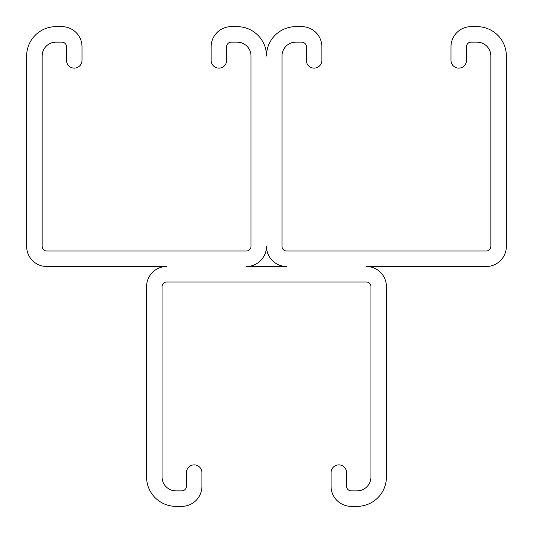 <?xml version="1.0" encoding="UTF-8"?>
<svg xmlns="http://www.w3.org/2000/svg" width="533" height="533" viewBox="0 0 533 533"><rect width="100%" height="100%" fill="white"/><g stroke="black" fill="none" stroke-linecap="round" stroke-linejoin="round"><path stroke-width="0.8" d="M386.425 286.607L386.425 477.015A29.335 29.335 0 0 1 357.09 506.35L351.187 506.35A20.107 20.107 0 0 1 331.073 486.243L331.073 472.624A7.748 7.748 0 0 1 338.821 464.876A7.748 7.748 0 0 1 346.57 472.624L346.57 486.243A4.61 4.61 0 0 0 351.187 490.853L357.09 490.853A13.838 13.838 0 0 0 370.928 477.015L370.928 286.607A4.61 4.61 0 0 0 366.318 281.997L166.682 281.997A4.61 4.61 0 0 0 162.072 286.607L162.072 477.015A13.838 13.838 0 0 0 175.91 490.853L181.813 490.853A4.61 4.61 0 0 0 186.43 486.243L186.43 472.624A7.748 7.748 0 0 1 194.179 464.876A7.748 7.748 0 0 1 201.927 472.624L201.927 486.243A20.107 20.107 0 0 1 181.813 506.35L175.91 506.35A29.335 29.335 0 0 1 146.575 477.015L146.575 286.607A20.107 20.107 0 0 1 166.682 266.5L46.757 266.5A20.107 20.107 0 0 1 26.65 246.393L26.65 55.985A29.335 29.335 0 0 1 55.985 26.65L61.888 26.65A20.107 20.107 0 0 1 82.002 46.757L82.002 60.376A7.748 7.748 0 0 1 74.254 68.124A7.748 7.748 0 0 1 66.505 60.376L66.505 46.757A4.61 4.61 0 0 0 61.888 42.147L55.985 42.147A13.838 13.838 0 0 0 42.147 55.985L42.147 246.393A4.61 4.61 0 0 0 46.757 251.003L246.393 251.003A4.61 4.61 0 0 0 251.003 246.393L251.003 55.985A13.838 13.838 0 0 0 237.165 42.147L231.262 42.147A4.61 4.61 0 0 0 226.645 46.757L226.645 60.376A7.748 7.748 0 0 1 218.896 68.124A7.748 7.748 0 0 1 211.148 60.376L211.148 46.757A20.107 20.107 0 0 1 231.262 26.65L237.165 26.65A29.335 29.335 0 0 1 266.5 55.985A29.335 29.335 0 0 1 295.835 26.65L301.738 26.65A20.107 20.107 0 0 1 321.852 46.757L321.852 60.376A7.748 7.748 0 0 1 314.104 68.124A7.748 7.748 0 0 1 306.355 60.376L306.355 46.757A4.61 4.61 0 0 0 301.738 42.147L295.835 42.147A13.838 13.838 0 0 0 281.997 55.985L281.997 246.393A4.61 4.61 0 0 0 286.607 251.003L486.243 251.003A4.61 4.61 0 0 0 490.853 246.393L490.853 55.985A13.838 13.838 0 0 0 477.015 42.147L471.112 42.147A4.61 4.61 0 0 0 466.495 46.757L466.495 60.376A7.748 7.748 0 0 1 458.746 68.124A7.748 7.748 0 0 1 450.998 60.376L450.998 46.757A20.107 20.107 0 0 1 471.112 26.65L477.015 26.65A29.335 29.335 0 0 1 506.35 55.985L506.35 246.393A20.107 20.107 0 0 1 486.243 266.5L366.318 266.5A20.107 20.107 0 0 1 386.425 286.607M266.5 246.393A20.107 20.107 0 0 1 246.393 266.5L286.607 266.5A20.107 20.107 0 0 1 266.5 246.393"/></g></svg>
